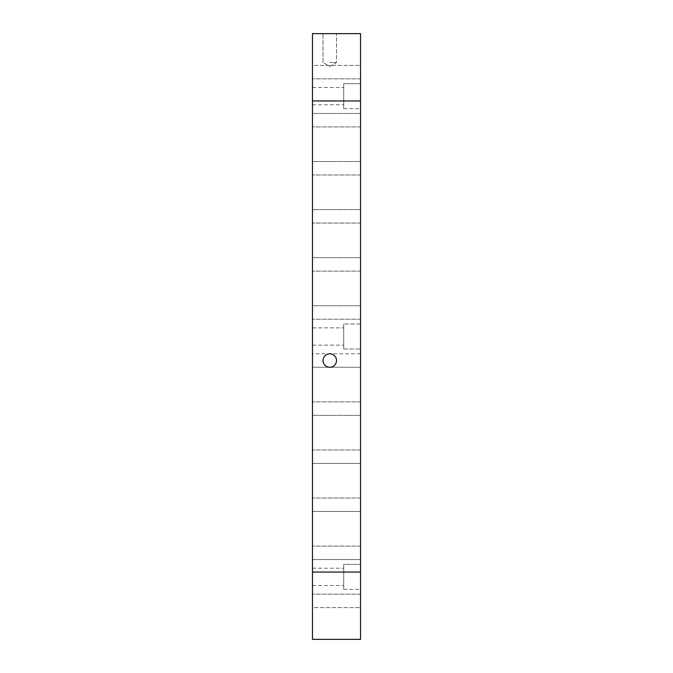 <?xml version="1.0" encoding="UTF-8"?>
<svg xmlns="http://www.w3.org/2000/svg" width="673" height="673" viewBox="0 0 673 673"><rect width="100%" height="100%" fill="white"/><g stroke="black" fill="none" stroke-linecap="round" stroke-linejoin="round"><path stroke-width="0.5" stroke-dasharray="3.37 2.52" d="M312.465 552.819L312.465 559.549L312.465 552.819M360.535 559.549L360.535 546.089L360.535 559.549L360.535 546.089L360.535 559.549L360.535 546.089L360.535 559.549L360.535 546.089L360.535 559.549L360.535 546.089L360.535 559.549L360.535 546.089L360.535 559.549L360.535 546.089L360.535 559.549L360.535 546.089L360.535 559.549L360.535 546.089L360.535 559.549L360.535 546.089L360.535 559.549L360.535 546.089L360.535 559.549L360.535 546.089L360.535 559.549L312.465 559.549L360.535 559.549M329.77 353.805A6.73 6.73 0 0 1 336.5 360.535A6.73 6.73 0 0 1 329.77 367.265A6.73 6.73 0 0 1 323.04 360.535A6.73 6.73 0 0 1 329.77 353.805M343.71 96.146L343.71 87.49L343.71 96.146M312.465 96.146L312.465 87.49L312.465 96.146M343.71 83.645L343.71 108.639L343.71 83.645L360.535 83.645L360.535 108.639L360.535 83.645L360.535 108.639L360.535 83.645L360.535 108.639L360.535 83.645L343.71 83.645L343.71 108.639L343.71 83.645L343.71 108.639L343.71 83.645L360.535 83.645M329.77 62.496L336.5 62.496L329.77 62.496M312.465 504.75L312.465 511.48L312.465 504.75M360.535 511.48L360.535 498.02L360.535 511.48L360.535 498.02L360.535 511.48L360.535 498.02L360.535 511.48L360.535 498.02L360.535 511.48L360.535 498.02L360.535 511.48L360.535 498.02L360.535 511.48L360.535 498.02L360.535 511.48L360.535 498.02L360.535 511.48L360.535 498.02L360.535 511.48L360.535 498.02L360.535 511.48L360.535 498.02L360.535 511.48L360.535 498.02L360.535 511.48L312.465 511.48L360.535 511.48M312.465 456.681L312.465 463.411L312.465 456.681M360.535 463.411L360.535 449.951L360.535 463.411L360.535 449.951L360.535 463.411L360.535 449.951L360.535 463.411L360.535 449.951L360.535 463.411L360.535 449.951L360.535 463.411L360.535 449.951L360.535 463.411L360.535 449.951L360.535 463.411L360.535 449.951L360.535 463.411L360.535 449.951L360.535 463.411L360.535 449.951L360.535 463.411L360.535 449.951L360.535 463.411L360.535 449.951L360.535 463.411L312.465 463.411L360.535 463.411M360.535 113.451L360.535 126.911L360.535 113.451L360.535 126.911L360.535 113.451L360.535 126.911L360.535 113.451L360.535 126.911L360.535 113.451L360.535 126.911L360.535 113.451L360.535 126.911L360.535 113.451L360.535 126.911L360.535 113.451L360.535 126.911L360.535 113.451L360.535 126.911L360.535 113.451L360.535 126.911L360.535 113.451L360.535 126.911L360.535 113.451L360.535 126.911L360.535 113.451L312.465 113.451L312.465 126.911L312.465 113.451L312.465 126.911L312.465 113.451L312.465 126.911L312.465 113.451L312.465 126.911L312.465 113.451L312.465 126.911L312.465 113.451L312.465 126.911L312.465 113.451L312.465 126.911L312.465 113.451L312.465 126.911L312.465 113.451L312.465 126.911L312.465 113.451L312.465 126.911L312.465 113.451L312.465 126.911L312.465 113.451L312.465 126.911L312.465 113.451L360.535 113.451M360.535 161.52L360.535 174.98L360.535 161.52L360.535 174.98L360.535 161.52L360.535 174.98L360.535 161.52L360.535 174.98L360.535 161.52L360.535 174.98L360.535 161.52L360.535 174.98L360.535 161.52L360.535 174.98L360.535 161.52L360.535 174.98L360.535 161.52L360.535 174.98L360.535 161.52L360.535 174.98L360.535 161.52L360.535 174.98L360.535 161.52L360.535 174.98L360.535 161.52L312.465 161.52L312.465 174.98L312.465 161.52L312.465 174.98L312.465 161.52L312.465 174.98L312.465 161.52L312.465 174.98L312.465 161.52L312.465 174.98L312.465 161.52L312.465 174.98L312.465 161.52L312.465 174.98L312.465 161.52L312.465 174.98L312.465 161.52L312.465 174.98L312.465 161.52L312.465 174.98L312.465 161.52L312.465 174.98L312.465 161.52L312.465 174.98L312.465 161.52L360.535 161.52M360.535 209.589L360.535 223.049L360.535 209.589L360.535 223.049L360.535 209.589L360.535 223.049L360.535 209.589L360.535 223.049L360.535 209.589L360.535 223.049L360.535 209.589L360.535 223.049L360.535 209.589L360.535 223.049L360.535 209.589L360.535 223.049L360.535 209.589L360.535 223.049L360.535 209.589L360.535 223.049L360.535 209.589L360.535 223.049L360.535 209.589L360.535 223.049L360.535 209.589L312.465 209.589L312.465 223.049L312.465 209.589L312.465 223.049L312.465 209.589L312.465 223.049L312.465 209.589L312.465 223.049L312.465 209.589L312.465 223.049L312.465 209.589L312.465 223.049L312.465 209.589L312.465 223.049L312.465 209.589L312.465 223.049L312.465 209.589L312.465 223.049L312.465 209.589L312.465 223.049L312.465 209.589L312.465 223.049L312.465 209.589L312.465 223.049L312.465 209.589L360.535 209.589M360.535 257.666L360.535 271.126L360.535 257.666L360.535 271.126L360.535 257.666L360.535 271.126L360.535 257.666L360.535 271.126L360.535 257.666L360.535 271.126L360.535 257.666L360.535 271.126L360.535 257.666L360.535 271.126L360.535 257.666L360.535 271.126L360.535 257.666L360.535 271.126L360.535 257.666L360.535 271.126L360.535 257.666L360.535 271.126L360.535 257.666L360.535 271.126L360.535 257.666L312.465 257.666L312.465 271.126L312.465 257.666L312.465 271.126L312.465 257.666L312.465 271.126L312.465 257.666L312.465 271.126L312.465 257.666L312.465 271.126L312.465 257.666L312.465 271.126L312.465 257.666L312.465 271.126L312.465 257.666L312.465 271.126L312.465 257.666L312.465 271.126L312.465 257.666L312.465 271.126L312.465 257.666L312.465 271.126L312.465 257.666L312.465 271.126L312.465 257.666L360.535 257.666M360.535 305.735L360.535 319.195L360.535 305.735L360.535 319.195L360.535 305.735L360.535 319.195L360.535 305.735L360.535 319.195L360.535 305.735L360.535 319.195L360.535 305.735L360.535 319.195L360.535 305.735L360.535 319.195L360.535 305.735L360.535 319.195L360.535 305.735L360.535 319.195L360.535 305.735L360.535 319.195L360.535 305.735L360.535 319.195L360.535 305.735L360.535 319.195L360.535 305.735L312.465 305.735L312.465 319.195L312.465 305.735L312.465 319.195L312.465 305.735L312.465 319.195L312.465 305.735L312.465 319.195L312.465 305.735L312.465 319.195L312.465 305.735L312.465 319.195L312.465 305.735L312.465 319.195L312.465 305.735L312.465 319.195L312.465 305.735L312.465 319.195L312.465 305.735L312.465 319.195L312.465 305.735L312.465 319.195L312.465 305.735L312.465 319.195L312.465 305.735L360.535 305.735M360.535 65.374L360.535 78.834L360.535 65.374L360.535 78.834L360.535 65.374L360.535 78.834L360.535 65.374L360.535 78.834L360.535 65.374L360.535 78.834L360.535 65.374L360.535 78.834L360.535 65.374L360.535 78.834L360.535 65.374L360.535 78.834L360.535 65.374L360.535 78.834L360.535 65.374L360.535 78.834L360.535 65.374L312.465 65.374L312.465 78.834L312.465 65.374L312.465 78.834L312.465 65.374L312.465 78.834L312.465 65.374L312.465 78.834L312.465 65.374L312.465 78.834L312.465 65.374L312.465 78.834L312.465 65.374L312.465 78.834L312.465 65.374L312.465 78.834L312.465 65.374L312.465 78.834L312.465 65.374L312.465 78.834L312.465 65.374L360.535 65.374M360.535 415.334L360.535 401.874L360.535 415.334L360.535 401.874L360.535 415.334L360.535 401.874L360.535 415.334L360.535 401.874L360.535 415.334L360.535 401.874L360.535 415.334L360.535 401.874L360.535 415.334L360.535 401.874L360.535 415.334L360.535 401.874L360.535 415.334L360.535 401.874L360.535 415.334L360.535 401.874L360.535 415.334L360.535 401.874L360.535 415.334L360.535 401.874L360.535 415.334L312.465 415.334L312.465 401.874L312.465 415.334L312.465 401.874L312.465 415.334L312.465 401.874L312.465 415.334L312.465 401.874L312.465 415.334L312.465 401.874L312.465 415.334L312.465 401.874L312.465 415.334L312.465 401.874L312.465 415.334L312.465 401.874L312.465 415.334L312.465 401.874L312.465 415.334L312.465 401.874L312.465 415.334L312.465 401.874L312.465 415.334L312.465 401.874L312.465 415.334L360.535 415.334M360.535 607.626L360.535 594.166L360.535 607.626L360.535 594.166L360.535 607.626L360.535 594.166L360.535 607.626L360.535 594.166L360.535 607.626L360.535 594.166L360.535 607.626L360.535 594.166L360.535 607.626L360.535 594.166L360.535 607.626L360.535 594.166L360.535 607.626L360.535 594.166L360.535 607.626L360.535 594.166L360.535 607.626L312.465 607.626L312.465 594.166L312.465 607.626L312.465 594.166L312.465 607.626L312.465 594.166L312.465 607.626L312.465 594.166L312.465 607.626L312.465 594.166L312.465 607.626L312.465 594.166L312.465 607.626L312.465 594.166L312.465 607.626L312.465 594.166L312.465 607.626L312.465 594.166L312.465 607.626L312.465 594.166L312.465 607.626L360.535 607.626M360.535 367.265L360.535 353.805L360.535 367.265L360.535 353.805L360.535 367.265L360.535 353.805L360.535 367.265L360.535 353.805L360.535 367.265L360.535 353.805L360.535 367.265L360.535 353.805L360.535 367.265L360.535 353.805L360.535 367.265L360.535 353.805L360.535 367.265L360.535 353.805L360.535 367.265L360.535 353.805L360.535 367.265L360.535 353.805L360.535 367.265L312.465 367.265L312.465 353.805L312.465 367.265L312.465 353.805L312.465 367.265L312.465 353.805L312.465 367.265L312.465 353.805L312.465 367.265L312.465 353.805L312.465 367.265L312.465 353.805L312.465 367.265L312.465 353.805L312.465 367.265L312.465 353.805L312.465 367.265L312.465 353.805L312.465 367.265L312.465 353.805L312.465 367.265L312.465 353.805L312.465 367.265L360.535 367.265L312.465 367.265M360.535 323.999L360.535 349.001L360.535 323.999L360.535 349.001L360.535 323.999L343.71 323.999L343.71 349.001L343.71 323.999L343.71 349.001L343.71 323.999L360.535 323.999M360.535 564.361L360.535 589.355L360.535 564.361L360.535 589.355L360.535 564.361L360.535 589.355L360.535 564.361L343.71 564.361L343.71 589.355L343.71 564.361L343.71 589.355L343.71 564.361L360.535 564.361L343.71 564.361L343.71 589.355L343.71 564.361M360.535 572.05L360.535 639.35L312.465 639.35L312.465 33.65L360.535 33.65L360.535 572.05L312.465 572.05M312.465 336.5L312.465 345.156L312.465 336.5M312.465 576.854L312.465 585.51L312.465 576.854M312.465 100.95L360.535 100.95M329.77 33.65L323.04 33.65L329.77 33.65M343.71 576.854L343.71 585.51L343.71 576.854M343.71 336.5L343.71 345.156L343.71 336.5M360.535 546.089L312.465 546.089L360.535 546.089M312.465 104.795L343.71 104.795M312.465 87.49L343.71 87.49M329.77 66.534L336.5 62.496L336.5 33.65L336.5 62.496L329.77 66.534L323.04 62.496L323.04 33.65L323.04 62.496L329.77 66.534M360.535 498.02L312.465 498.02L360.535 498.02M360.535 449.951L312.465 449.951L360.535 449.951M360.535 401.874L312.465 401.874L360.535 401.874M360.535 594.166L312.465 594.166L360.535 594.166M360.535 353.805L312.465 353.805M360.535 319.195L312.465 319.195L360.535 319.195M360.535 271.126L312.465 271.126L360.535 271.126M360.535 223.049L312.465 223.049L360.535 223.049M360.535 174.98L312.465 174.98L360.535 174.98M360.535 126.911L312.465 126.911L360.535 126.911M360.535 78.834L312.465 78.834L360.535 78.834M343.71 108.639L360.535 108.639M312.465 585.51L343.71 585.51M312.465 568.205L343.71 568.205M343.71 589.355L360.535 589.355M312.465 345.156L343.71 345.156L312.465 345.156M312.465 327.844L343.71 327.844L312.465 327.844M343.71 349.001L360.535 349.001L343.71 349.001"/><path stroke-width="1.01" d="M329.77 367.265A6.73 6.73 0 0 1 323.94 357.17A6.73 6.73 0 0 1 335.6 357.17A6.73 6.73 0 0 1 329.77 367.265M360.535 100.95L360.535 33.65L312.465 33.65L312.465 639.35L360.535 639.35L360.535 100.95L312.465 100.95M312.465 572.05L360.535 572.05"/></g></svg>

